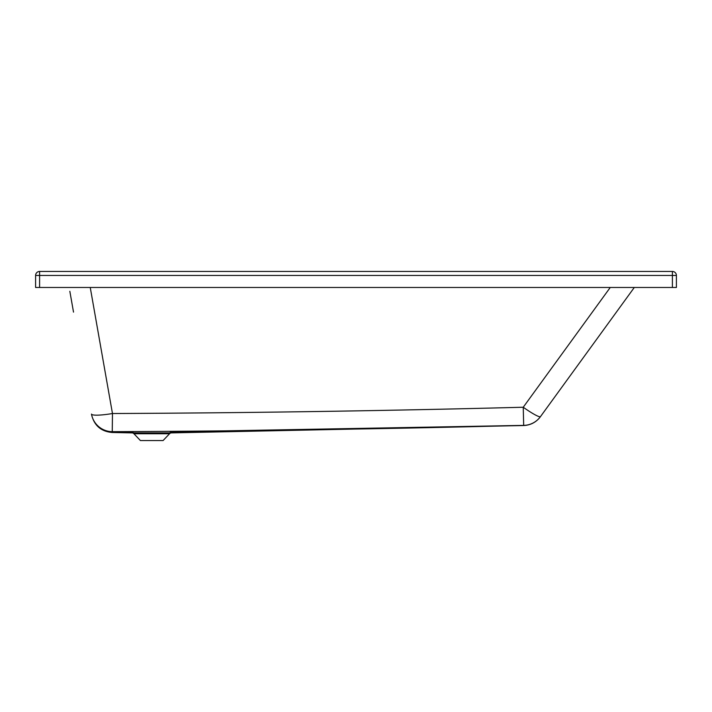 <?xml version="1.0" encoding="UTF-8"?>
<svg xmlns="http://www.w3.org/2000/svg" width="712" height="712" viewBox="0 0 712 712"><rect width="100%" height="100%" fill="white"/><g stroke="black" fill="none" stroke-linecap="round" stroke-linejoin="round"><path stroke-width="1.07" d="M171.467 432.896L132.023 432.896A2.723 2.723 0 0 1 133.945 433.75L140.406 440.55L163.084 440.55L169.545 433.75A2.723 2.723 0 0 1 171.467 432.896L523.596 425.527C530.556 425.215 536.154 422.287 540.381 416.743M132.023 432.896L112.167 432.487L112.247 431.677C249.85 431.072 386.99 428.98 523.676 425.393A21.307 21.307 -144 0 0 540.479 416.618L634.303 287.47L540.479 416.618A21.307 2.554 -144 0 1 523.24 407.237C386.34 410.824 249.414 412.916 112.469 413.521L90.246 287.47M610.255 287.47L523.24 407.237L523.676 425.393A21.307 21.307 -144 0 0 540.479 416.618A21.307 21.307 178.8 0 1 523.676 425.393L523.596 425.527M672.395 287.47L676.4 287.47L676.4 275.455A4.005 4.005 0 0 0 672.395 271.45L672.395 275.455L39.605 275.455L39.605 287.47L672.395 287.47L672.395 275.455L676.4 275.455M35.6 275.455A4.005 4.005 0 0 1 39.605 271.45L39.605 275.455L35.6 275.455A4.005 4.005 0 0 1 39.605 271.45A4.005 4.005 0 0 0 35.6 275.455L35.6 287.47L39.605 287.47M39.605 271.45L672.395 271.45M69.838 291.297L73.514 312.123M133.304 431.846L112.247 431.677L112.167 432.487C101.14 431.49 94.296 425.625 91.626 414.882M523.676 425.393L170.186 431.846M133.945 433.75L169.545 433.75M112.469 413.521A21.307 3.106 170 0 1 91.483 414.072A21.307 21.307 170 0 0 112.247 431.677L112.469 413.521"/></g></svg>
